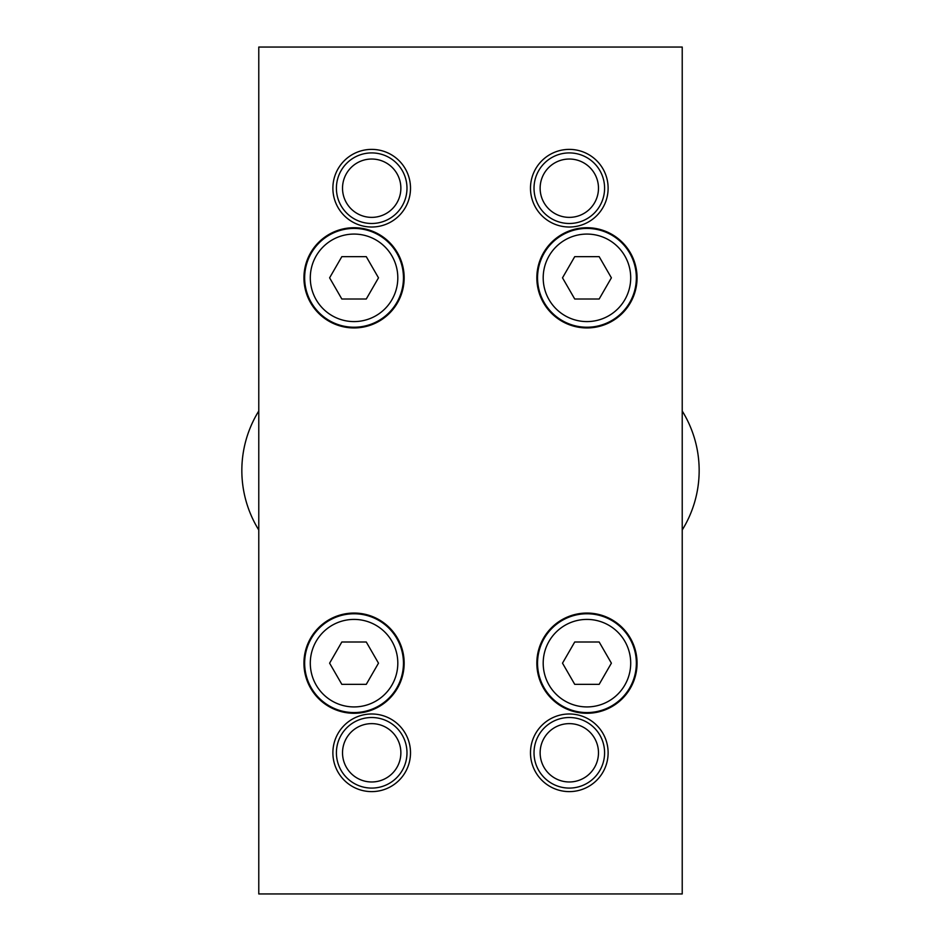 <?xml version="1.0" encoding="UTF-8"?>
<svg xmlns="http://www.w3.org/2000/svg" width="941" height="941" viewBox="0 0 941 941"><rect width="100%" height="100%" fill="white"/><g stroke="black" fill="none" stroke-linecap="round" stroke-linejoin="round"><path stroke-width="1.41" d="M400.866 188.2A29.171 29.171 0 0 1 371.695 217.371A29.171 29.171 0 0 1 342.524 188.2A29.171 29.171 0 0 1 371.695 159.029A29.171 29.171 0 0 1 400.866 188.2M406.983 188.2A35.288 35.288 0 0 1 371.695 223.488A35.288 35.288 0 0 1 336.408 188.2A35.288 35.288 0 0 1 371.695 152.912A35.288 35.288 0 0 1 406.983 188.2M332.879 188.2A38.816 38.816 0 0 1 371.695 149.384A38.816 38.816 0 0 1 410.511 188.2A38.816 38.816 0 0 1 371.695 227.016A38.816 38.816 0 0 1 332.879 188.2M400.866 752.8A29.171 29.171 0 0 1 371.695 781.971A29.171 29.171 0 0 1 342.524 752.8A29.171 29.171 0 0 1 371.695 723.629A29.171 29.171 0 0 1 400.866 752.8M406.983 752.8A35.288 35.288 0 0 1 371.695 788.087A35.288 35.288 0 0 1 336.408 752.8A35.288 35.288 0 0 1 371.695 717.513A35.288 35.288 0 0 1 406.983 752.8M332.879 752.8A38.816 38.816 0 0 1 371.695 713.984A38.816 38.816 0 0 1 410.511 752.8A38.816 38.816 0 0 1 371.695 791.616A38.816 38.816 0 0 1 332.879 752.8M598.476 188.2A29.171 29.171 0 0 1 569.305 217.371A29.171 29.171 0 0 1 540.134 188.2A29.171 29.171 0 0 1 569.305 159.029A29.171 29.171 0 0 1 598.476 188.2M604.592 188.2A35.288 35.288 0 0 1 569.305 223.488A35.288 35.288 0 0 1 534.018 188.2A35.288 35.288 0 0 1 569.305 152.912A35.288 35.288 0 0 1 604.592 188.2M530.489 188.2A38.816 38.816 0 0 1 569.305 149.384A38.816 38.816 0 0 1 608.121 188.2A38.816 38.816 0 0 1 569.305 227.016A38.816 38.816 0 0 1 530.489 188.2M598.476 752.8A29.171 29.171 0 0 1 569.305 781.971A29.171 29.171 0 0 1 540.134 752.8A29.171 29.171 0 0 1 569.305 723.629A29.171 29.171 0 0 1 598.476 752.8M604.592 752.8A35.288 35.288 0 0 1 569.305 788.087A35.288 35.288 0 0 1 534.018 752.8A35.288 35.288 0 0 1 569.305 717.513A35.288 35.288 0 0 1 604.592 752.8M530.489 752.8A38.816 38.816 0 0 1 569.305 713.984A38.816 38.816 0 0 1 608.121 752.8A38.816 38.816 0 0 1 569.305 791.616A38.816 38.816 0 0 1 530.489 752.8M404.16 277.83A50.108 50.108 0 0 1 354.051 327.939A50.108 50.108 0 0 1 303.943 277.83A50.108 50.108 0 0 1 354.051 227.722A50.108 50.108 0 0 1 404.16 277.83M404.16 663.17A50.108 50.108 0 0 1 354.051 713.278A50.108 50.108 0 0 1 303.943 663.17A50.108 50.108 0 0 1 354.051 613.062A50.108 50.108 0 0 1 404.16 663.17M637.057 277.83A50.108 50.108 0 0 1 586.949 327.939A50.108 50.108 0 0 1 536.841 277.83A50.108 50.108 0 0 1 586.949 227.722A50.108 50.108 0 0 1 637.057 277.83M637.057 663.17A50.108 50.108 0 0 1 586.949 713.278A50.108 50.108 0 0 1 536.841 663.17A50.108 50.108 0 0 1 586.949 613.062A50.108 50.108 0 0 1 637.057 663.17M403.454 277.83A49.403 49.403 0 0 1 354.051 327.233A49.403 49.403 0 0 1 304.649 277.83A49.403 49.403 0 0 1 354.051 228.428A49.403 49.403 0 0 1 403.454 277.83A49.403 49.403 0 0 1 354.051 327.233A49.403 49.403 0 0 1 304.649 277.83M403.454 663.17A49.403 49.403 0 0 1 354.051 712.572A49.403 49.403 0 0 1 304.649 663.17A49.403 49.403 0 0 1 354.051 613.767A49.403 49.403 0 0 1 403.454 663.17A49.403 49.403 0 0 1 354.051 712.572A49.403 49.403 0 0 1 304.649 663.17M636.351 277.83A49.403 49.403 0 0 1 586.949 327.233A49.403 49.403 0 0 1 537.546 277.83A49.403 49.403 0 0 1 586.949 228.428A49.403 49.403 0 0 1 636.351 277.83A49.403 49.403 0 0 1 586.949 327.233A49.403 49.403 0 0 1 537.546 277.83M636.351 663.17A49.403 49.403 0 0 1 586.949 712.572A49.403 49.403 0 0 1 537.546 663.17A49.403 49.403 0 0 1 586.949 613.767A49.403 49.403 0 0 1 636.351 663.17A49.403 49.403 0 0 1 586.949 712.572A49.403 49.403 0 0 1 537.546 663.17M599.17 641.997L611.391 663.17L599.17 684.342L574.728 684.342L562.506 663.17L574.728 641.997L599.17 641.997M599.17 256.658L611.391 277.83L599.17 299.003L574.728 299.003L562.506 277.83L574.728 256.658L599.17 256.658M366.272 641.997L378.494 663.17L366.272 684.342L341.83 684.342L329.609 663.17L341.83 641.997L366.272 641.997M366.272 256.658L378.494 277.83L366.272 299.003L341.83 299.003L329.609 277.83L341.83 256.658L366.272 256.658M682.225 893.95L258.775 893.95L258.775 47.05L682.225 47.05L682.225 893.95M682.225 411.017A112.92 112.92 0 0 1 682.225 529.983M258.775 529.983A112.92 112.92 0 0 1 258.775 411.017M354.051 234.074A43.757 43.757 0 0 1 397.808 277.83A43.757 43.757 0 0 1 354.051 321.587A43.757 43.757 0 0 1 310.295 277.83A43.757 43.757 0 0 1 354.051 234.074M354.051 619.413A43.757 43.757 0 0 1 397.808 663.17A43.757 43.757 0 0 1 354.051 706.926A43.757 43.757 0 0 1 310.295 663.17A43.757 43.757 0 0 1 354.051 619.413M586.949 234.074A43.757 43.757 0 0 1 630.705 277.83A43.757 43.757 0 0 1 586.949 321.587A43.757 43.757 0 0 1 543.192 277.83A43.757 43.757 0 0 1 586.949 234.074M586.949 619.413A43.757 43.757 0 0 1 630.705 663.17A43.757 43.757 0 0 1 586.949 706.926A43.757 43.757 0 0 1 543.192 663.17A43.757 43.757 0 0 1 586.949 619.413"/></g></svg>
